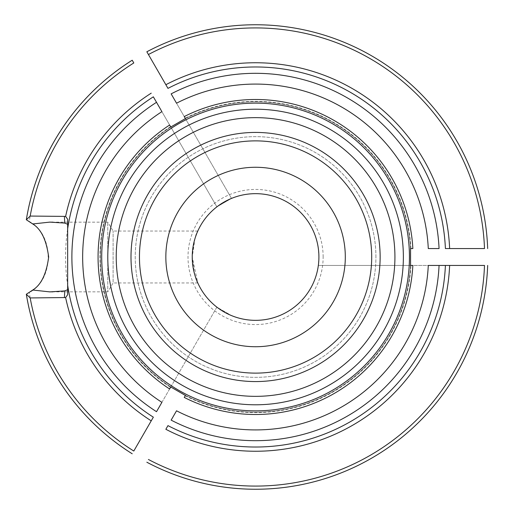 <?xml version="1.0" encoding="UTF-8"?>
<svg xmlns="http://www.w3.org/2000/svg" width="514" height="514" viewBox="0 0 514 514"><rect width="100%" height="100%" fill="white"/><g stroke="black" fill="none" stroke-linecap="round" stroke-linejoin="round"><path stroke-width="0.39" stroke-dasharray="2.57 1.93" d="M67.662 285.251A190.019 190.019 0 0 0 153.345 417.175A190.019 190.019 0 0 1 153.345 96.825A190.019 190.019 0 0 0 67.662 228.749M161.904 402.346L216.869 307.141L231.499 315.59L216.869 307.141L156.513 411.688M161.904 111.654L170.783 127.029A155.183 155.183 0 0 0 170.783 386.971A155.183 155.183 0 0 1 170.783 127.029L216.869 206.859L171.361 128.031L185.991 119.582L231.499 198.41L216.869 206.859L231.499 198.41L176.533 103.205M167.969 88.376L148.424 54.523A229.083 229.083 0 0 1 484.496 248.558L445.407 248.558A190.019 190.019 0 0 0 167.969 88.376A190.019 190.019 0 0 1 445.407 248.558A190.019 190.019 0 0 0 167.969 88.376M185.991 119.582L171.143 93.869M167.969 425.624A190.019 190.019 0 0 0 445.407 265.442A190.019 190.019 0 0 1 167.969 425.624A190.019 190.019 0 0 0 445.407 265.442L484.496 265.442A229.083 229.083 0 0 1 148.424 459.477M171.361 128.031L156.513 102.312M428.284 248.558L439.065 248.558M409.375 248.558L409.375 265.442L439.065 265.442M176.533 410.795L171.143 420.131M185.991 394.418L171.361 385.969M323.139 257A67.565 67.565 0 0 0 255.574 189.435A67.565 67.565 0 0 0 188.008 257A67.565 67.565 0 0 0 255.574 324.565A67.565 67.565 0 0 0 323.139 257M410.525 248.558A155.183 155.183 0 0 0 185.413 118.586A155.183 155.183 0 0 1 410.525 248.558A155.183 155.183 0 0 0 185.413 118.586M67.662 228.049L67.662 219.272M403.368 257A147.794 147.794 0 0 0 181.68 129.008A147.794 147.794 0 0 0 181.68 384.992A147.794 147.794 0 0 0 403.368 257M192.236 257A63.338 63.338 0 0 1 255.574 193.662A63.338 63.338 0 0 1 318.911 257A63.338 63.338 0 0 1 255.574 320.338A63.338 63.338 0 0 1 192.236 257C194.029 272.773 195.879 281.428 197.8 282.957L192.236 257.006L194.954 238.631L197.8 231.043C195.879 232.591 194.022 241.246 192.236 257M409.375 265.442L318.346 265.442L318.911 257L318.346 248.558L318.911 257L318.346 265.442L428.284 265.442M371.699 257A116.125 116.125 0 0 0 197.511 156.436A116.125 116.125 0 0 0 197.511 357.564A116.125 116.125 0 0 0 371.699 257A116.125 116.125 0 0 0 197.511 156.436A116.125 116.125 0 0 0 197.511 357.564A116.125 116.125 0 0 0 371.699 257A116.125 116.125 0 0 1 255.574 373.125A116.125 116.125 0 0 1 139.448 257A116.125 116.125 0 0 1 255.574 140.875A116.125 116.125 0 0 1 371.699 257M375.92 257A120.347 120.347 0 0 0 195.404 152.774A120.347 120.347 0 0 0 195.404 361.226A120.347 120.347 0 0 0 375.92 257A120.347 120.347 0 0 0 195.404 152.774A120.347 120.347 0 0 0 195.404 361.226A120.347 120.347 0 0 0 375.92 257M165.842 257A89.732 89.732 0 0 1 255.574 167.268A89.732 89.732 0 0 1 345.305 257A89.732 89.732 0 0 1 255.574 346.732A89.732 89.732 0 0 1 165.842 257M185.413 395.414A155.183 155.183 0 0 0 410.525 265.442A155.183 155.183 0 0 1 185.413 395.414A155.183 155.183 0 0 0 410.525 265.442M67.662 294.728L67.662 285.951M146.843 51.779A232.251 232.251 0 0 1 487.67 248.558M26.33 219.754A232.251 232.251 0 0 1 132.214 60.222A232.251 232.251 0 0 0 26.33 219.754L29.266 221.476A229.083 229.083 0 0 1 133.794 62.965M132.214 453.778A232.251 232.251 0 0 1 26.33 294.246L29.266 292.524C54.355 279.815 54.548 234.448 29.266 221.476M153.345 417.175L133.794 451.035A229.083 229.083 0 0 1 29.266 292.524M487.67 265.442A232.251 232.251 0 0 1 146.843 462.221A232.251 232.251 0 0 0 487.67 265.442M197.8 282.957L113.112 282.957L113.112 231.043L113.112 282.957L107.779 291.836L107.779 222.164L107.779 291.836L52.916 291.836M170.783 127.029A155.183 155.183 0 0 0 170.783 386.971M170.564 126.656A155.613 155.613 0 0 0 170.545 387.331M410.962 248.558A155.613 155.613 0 0 0 185.194 118.207M185.194 395.793A155.613 155.613 0 0 0 410.962 265.442M197.8 231.043L113.112 231.043L107.779 222.164L52.916 222.164"/><path stroke-width="0.77" d="M449.634 248.558L484.496 248.558A229.083 229.083 0 0 0 148.424 54.523L165.855 84.714A194.247 194.247 0 0 1 449.634 248.558L445.407 248.558A190.019 190.019 0 0 0 167.969 88.376L165.855 84.714M133.794 62.965L132.214 60.222L133.794 62.965A229.083 229.083 0 0 0 30.178 216.06L65.619 216.407L67.662 219.272L67.662 228.749A190.019 190.019 0 0 1 153.345 96.825L161.904 111.654A172.916 172.916 0 0 0 161.904 402.346L156.513 411.688A183.684 183.684 0 0 1 156.513 102.312L153.345 96.825M64.417 297.561L30.178 297.94A229.083 229.083 0 0 0 133.794 451.035L153.345 417.175A190.019 190.019 0 0 1 67.662 285.251L67.662 228.749M185.4 395.439L170.77 386.997L169.62 388.982A157.502 157.502 0 0 1 169.517 388.918A157.502 157.502 0 0 1 169.62 125.018L170.77 127.003L185.4 118.561L184.25 116.569A157.502 157.502 0 0 1 412.851 248.558L410.557 248.558L410.557 265.442L412.851 265.442A157.502 157.502 0 0 1 184.25 397.431L185.4 395.439L184.25 397.431M185.4 118.561L184.25 116.569M148.424 54.523L146.843 51.779L148.424 54.523M171.143 93.869L176.533 103.205A172.916 172.916 0 0 1 428.284 248.558L439.065 248.558A183.684 183.684 0 0 0 171.143 93.869M165.855 429.286L167.969 425.624A190.019 190.019 0 0 0 445.407 265.442L449.634 265.442A194.247 194.247 0 0 1 165.855 429.286L167.969 425.624A190.019 190.019 0 0 0 445.407 265.442L439.065 265.442L445.407 265.442M67.662 285.251L67.662 294.728L65.619 297.593L64.417 297.555M30.178 216.06L26.336 219.761A232.251 232.251 0 0 1 132.214 60.222A232.251 232.251 0 0 0 26.33 219.754L32.735 223.963L49.864 222.112L64.745 223.089L67.662 224.29M64.417 216.445L64.732 223.089M409.44 257A153.866 153.866 0 0 0 182.297 121.702A153.866 153.866 0 0 0 171.503 385.866A153.866 153.866 0 0 0 409.44 257M410.557 248.558L412.851 248.558M403.368 257A147.794 147.794 0 0 0 181.68 129.008A147.794 147.794 0 0 0 181.68 384.992A147.794 147.794 0 0 0 403.368 257M371.699 257A116.125 116.125 0 0 0 197.511 156.436A116.125 116.125 0 0 0 197.511 357.564A116.125 116.125 0 0 0 371.699 257M318.911 257A63.338 63.338 0 0 0 255.574 193.662A63.338 63.338 0 0 0 192.236 257A63.338 63.338 0 0 0 255.574 320.338A63.338 63.338 0 0 0 318.911 257M345.305 257A89.732 89.732 0 0 0 255.574 167.268A89.732 89.732 0 0 0 165.842 257A89.732 89.732 0 0 0 255.574 346.732A89.732 89.732 0 0 0 345.305 257M176.533 410.795A172.916 172.916 0 0 0 428.284 265.442L439.065 265.442A183.684 183.684 0 0 1 171.143 420.131L176.533 410.795M148.424 459.477A229.083 229.083 0 0 0 484.496 265.442L449.634 265.442M67.662 228.679L67.662 285.321M64.43 297.555L64.745 290.911L49.864 291.888L32.735 290.037C41.146 284.878 46.453 273.891 48.663 257.064C46.478 240.16 41.171 229.128 32.735 223.963M67.662 289.71L64.745 290.911M410.557 265.442L412.851 265.442M170.77 127.003L169.62 125.018M169.62 388.982L170.77 386.997L169.517 388.918M32.735 290.037L26.336 294.239A232.251 232.251 0 0 0 132.214 453.778A232.251 232.251 0 0 1 26.33 294.246L30.178 297.94M146.843 51.779A232.251 232.251 0 0 1 487.67 248.558M487.67 265.442A232.251 232.251 0 0 1 146.843 462.221A232.251 232.251 0 0 0 487.67 265.442M65.619 216.407A194.247 194.247 0 0 1 151.232 93.162M445.407 248.558A190.019 190.019 0 0 0 167.969 88.376M151.232 420.837A194.247 194.247 0 0 1 65.619 297.593M394.925 257A139.352 139.352 0 0 0 185.901 136.319A139.352 139.352 0 0 0 185.901 377.681A139.352 139.352 0 0 0 394.925 257M380.142 257A124.568 124.568 0 0 0 193.29 149.118A124.568 124.568 0 0 0 193.29 364.882A124.568 124.568 0 0 0 380.142 257M52.916 222.164L49.864 222.164M52.916 291.836L49.864 291.836"/></g></svg>
